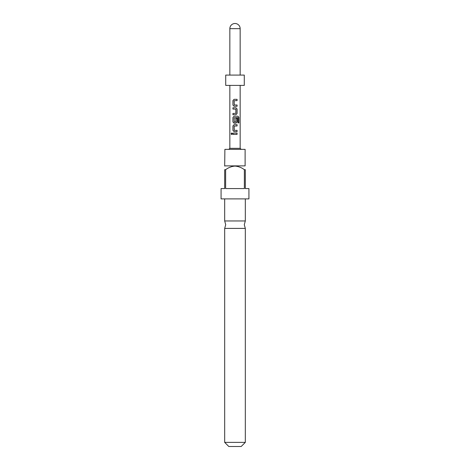 <?xml version="1.0" encoding="UTF-8"?>
<svg xmlns="http://www.w3.org/2000/svg" width="470" height="470" viewBox="0 0 470 470"><rect width="100%" height="100%" fill="white"/><g stroke="black" fill="none" stroke-linecap="round" stroke-linejoin="round"><path stroke-width="0.7" d="M231.734 132.969L231.252 133.768L231.734 134.573M232.321 133.768L231.669 132.963L231.093 133.768L231.669 134.573L232.321 133.768M245.317 228.402L224.684 228.402L225.718 224.684L224.684 220.965L245.317 220.965L244.283 224.684L245.317 228.402L245.317 442.376L224.684 442.376L224.684 228.402M228.808 149.366L229.842 148.338L240.158 148.338L241.192 149.366M234.277 104.998L234.189 100.709L237.074 100.621L237.074 99.323L234.101 99.323L232.944 100.533L232.944 105.086L234.101 106.296L237.074 106.296L237.074 104.998L234.277 104.998M237.074 108.981L235.917 107.771L232.944 107.771L232.944 109.069L235.828 109.158L235.828 113.358L232.944 113.446L232.944 114.745L235.917 114.745L237.074 113.534L237.074 108.981L235.875 107.771M238.907 117.435L238.014 116.219L234.101 116.219L232.944 117.435L232.944 121.983L234.101 123.199L235.917 123.199L237.074 121.983L237.074 118.258L235.828 118.258L235.828 121.953L234.277 122.035L234.189 117.747L237.867 117.665L237.938 122.893L238.907 122.893L238.907 117.435L237.891 116.219M234.277 130.343L234.189 126.054L237.074 125.972L237.074 124.668L234.101 124.668L232.944 125.884L232.944 130.431L234.101 131.647L237.074 131.647L237.074 130.343L234.277 130.343M232.944 133.122L232.944 134.42L237.074 134.42L237.074 133.122L232.944 133.122M240.158 148.338L240.158 85.405M229.842 148.338L229.842 85.405M225.718 85.405L244.283 85.405L244.283 75.082L225.718 75.082L225.718 85.405M240.158 75.082L240.158 28.658A5.158 5.158 0 0 0 235 23.5A5.158 5.158 0 0 0 229.842 28.658L240.158 28.658M229.842 75.082L229.842 28.658M245.317 442.376L241.192 446.5L228.808 446.5L224.684 442.376M224.889 165.875L245.111 165.875L245.111 149.366L224.889 149.366L224.684 166.08M244.359 169.694C241.586 167.579 238.466 166.374 235 166.08C231.557 166.362 228.438 167.567 225.641 169.694L225.641 188.576L244.359 188.576L244.359 169.694L245.317 169.694C245.317 165.093 245.317 165.093 245.317 169.694C245.317 165.093 245.317 165.093 245.317 169.694L245.317 188.576L248.93 188.576L248.93 198.892L221.07 198.892L221.07 188.576L224.684 188.576L224.684 169.694C224.684 165.093 224.684 165.093 224.684 169.694C224.684 165.093 224.684 165.093 224.684 169.694L225.641 169.694M233.026 133.122L233.026 134.42M236.992 134.42L236.992 133.122M236.992 125.972L236.992 124.668M234.136 124.668L232.944 125.884M233.026 125.884L232.944 130.431M233.026 130.431L234.136 131.647M236.992 131.647L236.992 130.343M237.938 122.893L238.748 122.893L238.748 117.435M234.136 116.219L232.944 117.435M233.026 117.435L232.944 121.983M233.026 121.983L234.136 123.199M235.875 123.199L237.074 121.983M236.992 121.983L236.992 118.258L235.828 118.258M235.875 114.745L237.074 113.534M236.992 113.534L236.992 108.981M233.026 107.771L233.026 109.069M233.026 113.446L233.026 114.745M236.992 100.621L236.992 99.323M234.136 99.323L232.944 100.533M233.026 100.533L232.944 105.086M233.026 105.086L234.136 106.296M236.992 106.296L236.992 104.998M245.317 198.892L245.317 220.965M224.684 198.892L224.684 220.965"/></g></svg>
